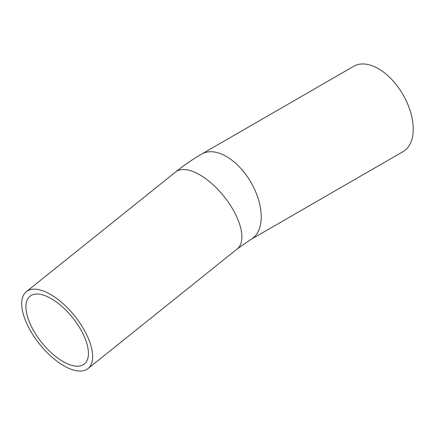 <?xml version="1.0" encoding="UTF-8"?>
<svg xmlns="http://www.w3.org/2000/svg" width="435" height="435" viewBox="0 0 435 435"><rect width="100%" height="100%" fill="white"/><g stroke="black" fill="none" stroke-linecap="round" stroke-linejoin="round"><path stroke-width="0.65" d="M63.831 365.781A49.285 22.506 -128.7 0 0 88.017 368.57A49.285 22.506 -128.7 0 0 74.738 316.038A49.285 22.506 -128.7 0 0 26.35 291.662A49.285 22.506 -128.7 0 0 28.324 326.788A49.285 22.506 -128.7 0 0 63.831 365.781M63.042 361.545A43.435 19.831 -128.7 0 0 84.352 364.003A43.435 19.831 -128.7 0 0 72.656 317.713A43.435 19.831 -128.7 0 0 30.01 296.23A43.435 19.831 -128.7 0 0 31.75 327.185A43.435 19.831 -128.7 0 0 63.042 361.545M201.737 154.033A49.285 28.454 -120 0 1 251.022 182.488A49.285 28.454 -120 0 1 251.022 239.402L403.044 151.636A49.285 28.454 -120 0 0 403.044 94.721A49.285 28.454 -120 0 0 353.753 66.267L201.737 154.033C192.759 159.226 184.043 165.218 175.577 172.015A49.285 22.506 -128.7 0 1 212.22 183.961A49.285 22.506 -128.7 0 1 241.262 230.588A49.285 22.506 -128.7 0 1 237.238 248.923L88.017 368.57M26.35 291.662L175.577 172.015M251.022 239.402L237.238 248.923"/></g></svg>
